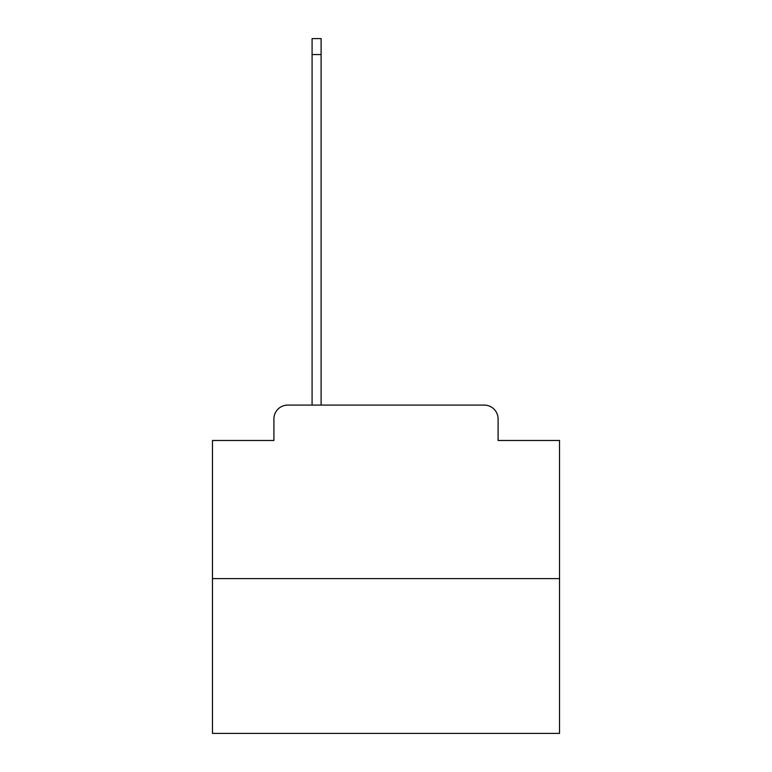 <?xml version="1.0" encoding="UTF-8"?>
<svg xmlns="http://www.w3.org/2000/svg" width="772" height="772" viewBox="0 0 772 772"><rect width="100%" height="100%" fill="white"/><g stroke="black" fill="none" stroke-linecap="round" stroke-linejoin="round"><path stroke-width="1.16" d="M273.906 418.974L273.906 440.484L273.906 418.974A13.886 13.886 0 0 1 287.782 405.088L312.081 405.088L312.081 38.6L321.104 38.6L321.104 405.088L484.218 405.088L287.782 405.088M559.526 578.614L212.474 578.614L212.474 733.4L559.526 733.4L559.526 440.484L498.094 440.484L498.094 418.974A13.886 13.886 0 0 0 484.218 405.088M212.474 578.614L212.474 440.484L273.906 440.484M498.094 440.484L498.094 418.974M312.081 54.561L321.104 54.561"/></g></svg>
